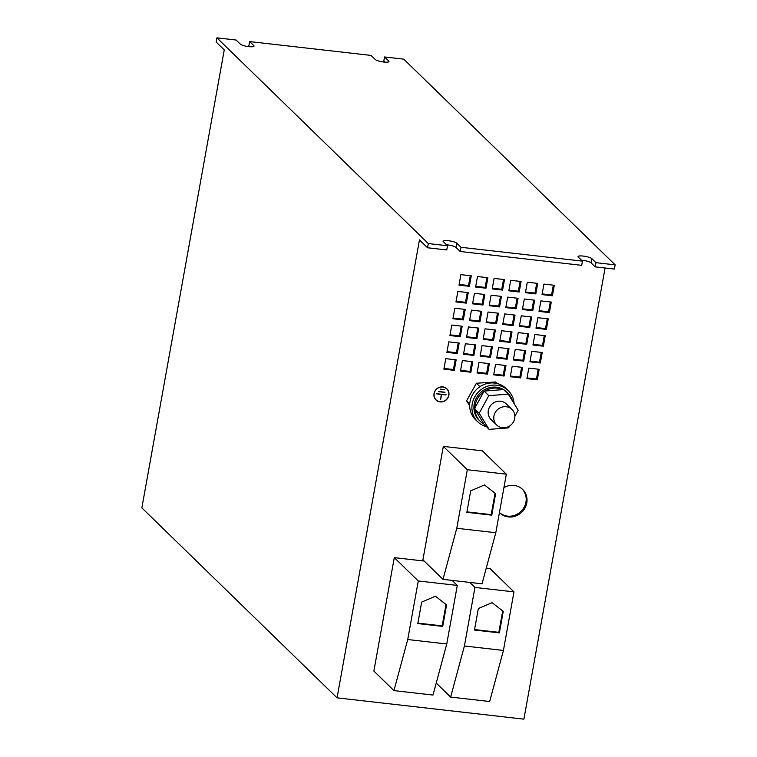 <?xml version="1.0" encoding="UTF-8"?>
<svg xmlns="http://www.w3.org/2000/svg" width="757" height="757" viewBox="0 0 757 757"><rect width="100%" height="100%" fill="white"/><g stroke="black" fill="none" stroke-linecap="round" stroke-linejoin="round"><path stroke-width="1.14" d="M503.916 487.64A16.37 15.291 -45.8 0 1 522.633 489.448A16.37 15.291 -45.8 0 1 526.787 502.951A16.37 15.291 -45.8 0 1 515.782 516.019A16.37 15.291 -45.8 0 1 499.8 512.915A16.37 15.291 -45.8 0 1 499.431 512.536A16.37 15.291 -45.8 0 0 515.262 515.082A16.37 15.291 -45.8 0 0 525.954 502.137A16.37 15.291 -45.8 0 0 522.207 489.05M506.253 406.736A10.91 10.191 -45.8 0 1 511.94 409.414A10.91 10.191 -45.8 0 1 513.606 421.611A10.91 10.191 -45.8 0 1 502.393 427.733A10.91 10.191 -45.8 0 1 496.715 425.055A10.91 10.191 -45.8 0 1 495.04 412.858A10.91 10.191 -45.8 0 1 506.253 406.736M511.94 409.414L506.301 403.935A10.91 10.191 134.2 0 0 500.623 401.257A10.91 10.191 134.2 0 0 489.41 407.37A10.91 10.191 134.2 0 0 491.085 419.577L496.715 425.055M509.603 426.002L508.6 427.856L489.107 429.37L484.007 424.128A19.748 18.452 -45.8 0 1 480.231 421.346A19.748 18.452 -45.8 0 1 474.932 409.376L474.913 407.966A19.748 18.452 -45.8 0 1 477.676 398.409A19.748 18.452 -45.8 0 1 483.695 391.823L484.102 391.085L503.594 389.581L508.278 394.132L518.185 410.247L514.874 416.322M480.231 421.346L479.228 420.372A19.748 18.452 -45.8 0 1 476.673 397.425A19.748 18.452 -45.8 0 1 503.537 389.581M486.344 426.683A21.83 20.392 -45.8 0 1 477.781 421.857L475.547 419.69A21.83 20.392 -45.8 0 1 472.879 394.085A21.83 20.392 -45.8 0 1 505.988 388.407L508.221 390.574A21.83 20.392 -45.8 0 1 514.069 403.547M477.781 421.857A21.83 20.392 -45.8 0 1 472.273 403.68A21.83 20.392 -45.8 0 1 486.997 386.401A21.83 20.392 -45.8 0 1 508.221 390.574M434.035 393.555A7.807 7.286 -45.8 0 1 439.278 387.329A7.807 7.286 -45.8 0 1 446.895 388.805A7.807 7.286 -45.8 0 1 448.873 395.239A7.807 7.286 -45.8 0 1 443.63 401.465A7.807 7.286 -45.8 0 1 436.013 399.989A7.807 7.286 -45.8 0 1 434.035 393.555M446.81 388.729A7.807 7.286 -45.8 0 1 448.825 393.432M436.041 399.791A7.636 7.135 -45.8 0 1 435.956 399.705A7.636 7.135 -45.8 0 1 433.912 395.201M448.721 395.23A7.636 7.135 -45.8 0 1 443.583 401.324A7.636 7.135 -45.8 0 1 436.127 399.876A7.636 7.135 -45.8 0 1 434.187 393.564A7.636 7.135 -45.8 0 1 439.325 387.47A7.636 7.135 -45.8 0 1 446.781 388.918A7.636 7.135 -45.8 0 1 448.721 395.23M482.957 305.014L472.576 303.831L474.469 293.328L484.849 294.511L482.957 305.014L482.124 304.2L472.709 303.131M493.517 340.518L483.136 339.335L485.029 328.831L495.409 330.014L493.517 340.518L492.684 339.704L483.269 338.634M490.498 357.323L480.118 356.14L482.001 345.637L492.381 346.82L490.498 357.323L489.656 356.509L480.241 355.44M487.47 374.128L477.09 372.946L478.982 362.442L489.363 363.625L487.47 374.128L486.637 373.315L477.213 372.245M485.985 288.209L475.604 287.026L477.487 276.523L487.868 277.705L485.985 288.209L485.142 287.395L475.727 286.326M546.365 329.39L535.984 328.207L537.877 317.703L548.257 318.886L546.365 329.39L545.532 328.576L536.107 327.507M460.303 336.733L449.923 335.55L451.815 325.046L462.196 326.229L460.303 336.733L459.461 335.919L450.046 334.849M463.322 319.927L452.941 318.744L454.834 308.241L465.214 309.424L463.322 319.927L462.489 319.113L453.074 318.044M466.35 303.122L455.969 301.939L457.862 291.436L468.242 292.618L466.35 303.122L465.517 302.308L456.093 301.239M535.805 293.886L525.424 292.704L527.317 282.2L537.697 283.383L535.805 293.886L534.972 293.073L525.547 292.003M537.29 379.815L526.91 378.632L528.802 368.12L539.183 369.312L537.29 379.815L536.458 379.002L527.042 377.923M540.318 363.01L529.938 361.818L531.83 351.314L542.211 352.507L540.318 363.01L539.476 362.187L530.061 361.117M543.337 346.195L532.966 345.012L534.849 334.509L545.229 335.692L543.337 346.195L542.504 345.381L533.089 344.312M479.938 321.82L469.558 320.637L471.441 310.133L481.821 311.316L479.938 321.82L479.096 321.006L469.681 319.937M502.591 290.101L492.211 288.919L494.103 278.415L504.484 279.598L502.591 290.101L501.749 289.288L492.334 288.218M499.563 306.907L489.183 305.724L491.075 295.221L501.456 296.403L499.563 306.907L498.731 306.093L489.315 305.024M496.545 323.712L486.164 322.529L488.047 312.026L498.428 313.209L496.545 323.712L495.703 322.898L486.287 321.829M469.378 286.316L458.997 285.134L460.881 274.63L471.261 275.813L469.378 286.316L468.536 285.503L459.12 284.433M470.863 372.236L460.483 371.053L462.376 360.55L472.756 361.732L470.863 372.236L470.021 371.422L460.606 370.353M473.882 355.43L463.502 354.248L465.394 343.744L475.775 344.927L473.882 355.43L473.049 354.617L463.634 353.547M476.91 338.625L466.53 337.442L468.422 326.939L478.803 328.122L476.91 338.625L476.077 337.811L466.653 336.742M393.952 690.611L407.73 639.533L418.271 580.969L394.283 557.635L373.873 671.071L393.952 690.611L432.985 695.058L446.762 643.98L457.294 585.416L452.147 580.401M394.283 557.635L424.166 561.041M486.259 568.119L489.987 568.545L513.975 591.879L474.942 587.432L469.794 582.417M443.328 446.384L422.917 559.82L442.996 579.36L482.02 583.808L495.807 532.729L506.338 474.175L482.351 450.831L443.328 446.384L467.315 469.719L506.338 474.175M427.554 247.766L446.753 249.952L447.51 245.751L428.311 243.565L427.554 247.766L419.463 239.893L337.064 697.85L523.901 719.15L605.08 268.006M469.671 405.913L466.596 400.756L476.39 383.241L495.882 381.973L497.567 383.61M516.17 308.799L505.79 307.616L507.682 297.113L518.062 298.296L516.17 308.799L515.337 307.985L505.922 306.916M513.151 325.605L502.771 324.422L504.664 313.918L515.044 315.101L513.151 325.605L512.309 324.791L502.894 323.722M510.123 342.41L499.743 341.227L501.636 330.724L512.016 331.907L510.123 342.41L509.291 341.596L499.875 340.527M507.105 359.215L496.724 358.033L498.608 347.529L508.988 348.712L507.105 359.215L506.263 358.402L496.847 357.332M504.077 376.021L493.696 374.838L495.589 364.335L505.969 365.517L504.077 376.021L503.244 375.207L493.829 374.138M526.73 344.303L516.35 343.12L518.242 332.616L528.623 333.799L526.73 344.303L525.897 343.489L516.482 342.419M529.758 327.497L519.378 326.314L521.27 315.811L531.651 316.994L529.758 327.497L528.916 326.683L519.501 325.614M532.777 310.692L522.406 309.509L524.289 299.006L534.669 300.188L532.777 310.692L531.944 309.878L522.529 308.809M454.257 370.343L443.876 369.161L445.769 358.657L456.14 359.84L454.257 370.343L453.415 369.53L443.999 368.46M457.275 353.538L446.895 352.355L448.787 341.852L459.168 343.035L457.275 353.538L456.443 352.724L447.027 351.655M552.411 295.779L542.031 294.596L543.923 284.093L554.304 285.275L552.411 295.779L551.579 294.965L542.163 293.896M519.198 291.994L508.818 290.811L510.71 280.308L521.09 281.49L519.198 291.994L518.356 291.18L508.941 290.111M520.684 377.913L510.303 376.731L512.196 366.227L522.576 367.41L520.684 377.913L519.851 377.1L510.436 376.03M523.712 361.108L513.331 359.925L515.224 349.422L525.604 350.605L523.712 361.108L522.869 360.294L513.454 359.225M549.393 312.584L539.012 311.401L540.895 300.898L551.276 302.081L549.393 312.584L548.551 311.77L539.135 310.701M428.311 243.565L216.918 37.85L216.161 42.051L224.252 49.924L141.852 507.881L337.064 697.85M447.51 245.751L443.328 241.682A7.097 1.486 -169.8 0 1 443.091 241.199A7.097 1.486 -169.8 0 1 449.289 240.821A7.097 1.486 -169.8 0 1 456.821 243.224L461.004 247.293L582.455 261.137L578.263 257.068A7.097 1.486 -169.8 0 1 578.036 256.576A7.097 1.486 -169.8 0 1 584.234 256.207A7.097 1.486 -169.8 0 1 591.766 258.601L595.948 262.67L595.191 266.871L614.391 269.066L615.148 264.865L403.755 59.15L384.556 56.964L388.738 61.033A7.097 1.486 -169.8 0 1 388.975 61.516A7.097 1.486 -169.8 0 1 382.777 61.894A7.097 1.486 -169.8 0 1 375.245 59.491L371.062 55.422L249.621 41.578L248.864 45.78L249.848 46.735M384.556 56.964L383.799 61.166L384.783 62.121M582.455 261.137L581.698 265.338L460.247 251.494L461.004 247.293M249.621 41.578L253.803 45.647A7.097 1.486 -169.8 0 1 254.03 46.139A7.097 1.486 -169.8 0 1 247.842 46.508A7.097 1.486 -169.8 0 1 240.31 44.114L236.127 40.036L216.918 37.85M595.948 262.67L615.148 264.865M581.461 260.181A7.097 1.486 -169.8 0 1 591.009 262.802L595.191 266.871M446.526 244.795A7.097 1.486 -169.8 0 1 456.064 247.425L460.247 251.494M442.05 386.836A7.636 7.135 -45.8 0 1 446.611 388.757A7.636 7.135 -45.8 0 1 446.696 388.843M440.688 401.787A7.807 7.286 -45.8 0 1 435.928 399.904M440.281 389.117L444.435 389.59L440.281 389.117M438.795 391.52L445.021 392.23L438.795 391.52M436.808 393.706L446.147 394.776L441.577 394.577L440.659 399.668L441.265 394.539L436.808 393.706M445.93 394.927L441.577 394.577M441.416 394.406L440.659 399.668M436.78 393.877L441.265 394.539M444.794 392.381L438.757 391.691M444.208 389.741L440.252 389.297M489.107 429.37L479.2 413.256L474.516 408.704M484.007 424.128L474.932 409.376M479.2 413.256L488.785 395.646L484.102 391.085M488.785 395.646L508.278 394.132M474.913 407.966L483.695 391.823M484.915 391.019A19.748 18.452 -45.8 0 1 502.771 389.637M504.692 390.65A19.748 18.452 -45.8 0 1 507.786 393.034A19.748 18.452 -45.8 0 1 512.413 400.86M469.737 403.812L466.596 400.756M479.929 386.685L476.39 383.241M503.689 389.666A19.748 18.452 -45.8 0 1 506.774 392.06L507.786 393.034M442.996 579.36L456.774 528.282L495.807 532.729M484.48 484.972L470.712 490.829L466.851 512.328L491.757 515.176L495.627 493.668L484.48 484.972M456.774 528.282L467.315 469.719M436.221 683.051L450.633 697.074L489.656 701.521L503.433 650.443L513.975 591.879M450.633 697.074L464.41 645.986L503.433 650.443M492.116 602.676L478.348 608.533L474.478 630.042L499.393 632.88L503.263 611.372L492.116 602.676M464.41 645.986L474.942 587.432M418.271 580.969L457.294 585.416M407.73 639.533L446.762 643.98M435.436 596.223L421.677 602.08L417.807 623.579L442.722 626.418L446.583 604.919L435.436 596.223M417.892 623.106L442.164 625.878L446.015 604.464M442.164 625.878L442.722 626.418M474.563 629.569L498.835 632.341L502.686 610.927M498.835 632.341L499.393 632.88M466.927 511.864L491.198 514.628L495.05 493.223M491.198 514.628L491.757 515.176M477.837 328.018L476.077 337.811M474.809 344.823L473.049 354.617M471.791 361.628L470.021 371.422M470.296 275.699L468.536 285.503M497.472 313.105L495.703 322.898M500.491 296.299L498.731 306.093M503.519 279.494L501.749 289.288M480.856 311.212L479.096 321.006M544.264 335.588L542.504 345.381M541.246 352.393L539.476 362.187M538.218 369.198L536.458 379.002M536.732 283.279L534.972 293.073M467.277 292.505L465.517 302.308M464.249 309.31L462.489 319.113M461.231 326.116L459.461 335.919M547.292 318.782L545.532 328.576M486.912 277.592L485.142 287.395M488.397 363.521L486.637 373.315M491.416 346.715L489.656 356.509M494.444 329.91L492.684 339.704M483.884 294.397L482.124 304.2M517.097 298.192L515.337 307.985M514.079 314.997L512.309 324.791M511.051 331.803L509.291 341.596M508.032 348.608L506.263 358.402M505.004 365.413L503.244 375.207M527.657 333.695L525.897 343.489M530.685 316.89L528.916 326.683M533.704 300.084L531.944 309.878M455.184 359.736L453.415 369.53M458.203 342.93L456.443 352.724M553.339 285.171L551.579 294.965M520.125 281.386L518.356 291.18M521.611 367.306L519.851 377.1M524.639 350.5L522.869 360.294M550.311 301.977L548.551 311.77M456.821 243.224L456.064 247.425M591.766 258.601L591.009 262.802M388.738 61.033L388.587 61.894M253.803 45.647L253.642 46.508"/></g></svg>
